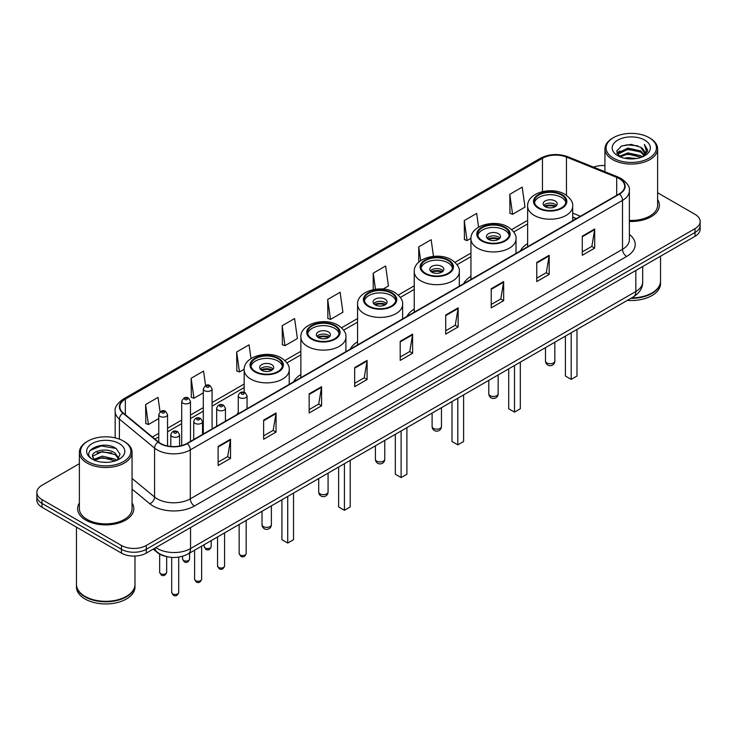 <?xml version="1.0" encoding="UTF-8"?>
<svg xmlns="http://www.w3.org/2000/svg" width="737" height="737" viewBox="0 0 737 737"><rect width="100%" height="100%" fill="white"/><g stroke="black" fill="none" stroke-linecap="round" stroke-linejoin="round"><path stroke-width="1.11" d="M238.263 412.407A31.018 17.909 0 0 0 236.899 414.599M300.862 374.525A31.018 17.909 0 0 0 293.593 381.867M357.556 341.793A31.018 17.909 0 0 0 350.287 349.135M414.249 309.061A31.018 17.909 0 0 0 406.981 316.403M470.943 276.329A31.018 17.909 0 0 0 463.674 283.671M527.637 243.597A31.018 17.909 0 0 0 520.368 250.939M576.279 218.659L572.704 217.212M165.936 556.426A17.559 10.134 180 0 1 157.561 552.722L153.195 549.12M79.384 463.674L41.991 485.268A17.559 10.134 0 0 0 36.85 492.436L36.85 500.082A17.559 10.134 0 0 0 41.991 507.249L121.448 553.119A17.559 10.134 0 0 0 146.276 553.119L695.009 236.31A17.559 10.134 0 0 0 700.15 229.143L700.15 225.319A17.559 10.134 0 0 1 695.009 232.487A17.559 10.134 0 0 0 700.15 225.319L700.15 221.496A17.559 10.134 0 0 0 695.009 214.329L657.616 192.744M36.85 492.436A17.559 10.134 0 0 0 41.991 499.603L121.448 545.472A17.559 10.134 0 0 0 146.276 545.472L146.276 549.295L695.009 232.487L146.276 549.295A17.559 10.134 0 0 1 121.448 549.295A17.559 10.134 0 0 0 146.276 549.295L146.276 553.119M41.991 499.603L41.991 503.426L121.448 549.295L41.991 503.426A17.559 10.134 0 0 1 36.85 496.259A17.559 10.134 0 0 0 41.991 503.426L41.991 507.249M79.384 503.039A28.089 16.214 0 0 0 77.634 508.677A28.089 16.214 0 0 0 85.861 520.147A28.089 16.214 0 0 0 116.474 523.666A28.089 16.214 0 0 0 133.812 508.677A28.089 16.214 0 0 0 132.061 503.039A28.089 16.214 0 0 1 133.812 508.677A28.089 16.214 0 0 1 116.474 523.666A28.089 16.214 0 0 1 85.861 520.147A28.089 16.214 0 0 1 77.634 508.677A28.089 16.214 0 0 1 79.384 503.039M619.191 178.594A18.729 10.815 180 0 1 624.681 186.231A18.729 10.815 180 0 1 619.191 193.877L186.995 443.407A18.729 10.815 180 0 1 158.409 441.96L123.236 412.96A18.729 10.815 180 0 1 119.855 406.76A18.729 10.815 180 0 1 125.336 399.113L542.469 158.28A18.729 10.815 180 0 1 566.458 157.073L616.694 177.377A18.729 10.815 180 0 1 619.191 178.594M619.522 178.4A19.199 11.083 0 0 0 616.961 177.156L566.725 156.843A19.199 11.083 0 0 0 542.146 158.087L125.004 398.92A19.199 11.083 0 0 0 122.858 413.116L158.031 442.117A19.199 11.083 0 0 0 187.327 443.6L619.522 194.071A19.199 11.083 0 0 0 619.522 178.4M218.115 446.419L218.115 465.535L230.534 458.368L230.534 439.252L218.115 446.419M218.115 462.145L227.678 456.618L230.478 439.888A4.68 2.699 -120 0 0 230.534 439.252M227.595 456.673L230.534 458.368M263.634 420.136L263.634 439.252L276.053 432.085L276.053 412.969L263.634 420.136M263.634 435.862L273.197 430.344L275.997 413.604A4.68 2.699 -120 0 0 276.053 412.969M273.114 430.39L276.053 432.085M309.153 393.853L309.153 412.969L321.572 405.801L321.572 386.685L309.153 393.853M309.153 409.579L318.716 404.06L321.525 387.321A4.68 2.699 -120 0 0 321.572 386.685M318.633 404.106L321.572 405.801M354.681 367.579L354.681 386.685L367.09 379.518L367.09 360.411L354.681 367.579M354.681 383.295L364.244 377.777L367.044 361.038A4.68 2.699 -120 0 0 367.09 360.411M364.152 377.823L367.09 379.518M582.285 236.172L582.285 255.288L594.695 248.111L594.695 229.004L582.285 236.172M582.285 251.888L591.848 246.37L594.648 229.64A4.68 2.699 -120 0 0 594.695 229.004M591.756 246.416L594.695 248.111M536.757 262.455L536.757 281.562L549.176 274.394L549.176 255.278L536.757 262.455M536.757 278.171L546.32 272.653L549.129 255.914A4.68 2.699 -120 0 0 549.176 255.278M546.237 272.699L549.176 274.394M491.238 288.729L491.238 307.845L503.657 300.678L503.657 281.562L491.238 288.729M491.238 304.455L500.801 298.936L503.601 282.197A4.68 2.699 -120 0 0 503.657 281.562M500.718 298.982L503.657 300.678M445.719 315.012L445.719 334.128L458.138 326.961L458.138 307.845L445.719 315.012M445.719 330.738L455.282 325.21L458.082 308.481A4.68 2.699 -120 0 0 458.138 307.845M455.199 325.266L458.138 326.961M400.2 341.295L400.2 360.411L412.609 353.244L412.609 334.128L400.2 341.295M400.2 357.012L409.763 351.494L412.563 334.764A4.68 2.699 -120 0 0 412.609 334.128M409.68 351.549L412.609 353.244M629.361 221.432A28.089 16.214 0 0 0 659.366 205.255A28.089 16.214 0 0 0 657.616 199.607A28.089 16.214 0 0 1 659.366 205.255A28.089 16.214 0 0 1 629.361 221.432M146.276 545.472L695.009 228.663A17.559 10.134 0 0 0 700.15 221.496M604.939 165.549A17.559 10.134 0 0 0 593.571 167.133M251.004 358.587L249.069 344.833L236.66 352L236.853 370.997M205.577 385.552L203.55 371.107L191.132 378.274L191.334 397.28M160.058 411.882L158.031 397.39L145.613 404.558L145.815 423.554M383.074 289.051L388.436 285.956L385.635 265.983L373.217 273.151L373.217 289.623M433.485 256.347L431.154 239.709L418.736 246.877L418.736 262.206M478.599 227.153L476.673 213.426L464.255 220.593L464.457 239.589M509.783 194.31L512.583 214.283L524.993 207.115L522.192 187.143L509.783 194.31L509.976 213.306M282.179 325.717L284.979 345.69L297.398 338.523L294.588 318.55L282.179 325.717L282.372 344.713M327.698 299.434L330.498 319.407L342.917 312.239L340.107 292.267L327.698 299.434L327.901 318.43M330.498 319.407L327.698 318.356M373.217 273.151L375.474 289.236M418.736 246.877L420.67 260.668M464.255 220.593L467.065 240.566L470.961 238.309M467.065 240.566L464.255 239.516M512.583 214.283L509.783 213.233M284.979 345.69L282.179 344.64M236.66 352L239.461 371.964L244.187 369.237M239.461 371.964L236.66 370.923M191.132 378.274L193.942 398.247L203.301 392.849M193.942 398.247L191.132 397.206M145.613 404.558L148.413 424.53L158.768 418.552M148.413 424.53L145.613 423.48M613.488 158.188A25.169 14.528 0 0 0 649.076 158.188A25.169 14.528 0 0 0 649.076 137.635L649.905 138.114A26.339 15.201 0 0 1 657.616 148.865A26.339 15.201 0 0 1 641.356 162.914A26.339 15.201 0 0 1 612.659 159.616A26.339 15.201 0 0 1 604.939 148.865A26.339 15.201 0 0 1 612.659 138.114L613.488 137.635A25.169 14.528 0 0 0 613.488 158.188M629.361 220.418A26.339 15.201 0 0 0 657.616 205.255L657.616 148.865M631.637 297.886A29.259 16.896 0 0 0 651.969 292.939A29.259 16.896 0 0 0 660.536 280.99L660.536 256.209M631.517 297.96A28.973 16.721 0 0 0 651.766 293.059A28.973 16.721 0 0 0 651.867 292.994M630.808 298.365A29.259 16.896 0 0 0 660.536 281.47A29.259 16.896 0 0 0 660.536 281.23M627.344 300.364A29.259 16.896 0 0 0 660.536 283.616L660.536 281.47M624.626 158.234L627.85 157.654L636.455 158.519M628.403 158.805L632.622 158.897M619.237 156.41L627.85 152.881L640.637 155.654L642.249 156.926M620.057 156.824L627.85 154.07L641.273 157.294M618.177 155.424L618.5 152.706L627.85 148.1L640.637 150.873L644.055 154.678M618.103 155.083L618.5 153.895L627.85 149.298L640.637 152.071L643.742 155.249M642.323 156.898A13.229 7.637 0 0 0 644.507 152.688A13.229 7.637 0 0 0 640.637 147.289L644.497 152.974M644.774 140.122A19.079 11.018 0 0 0 617.781 140.122A19.079 11.018 0 0 0 617.781 155.7A19.079 11.018 0 0 0 644.774 155.7A19.079 11.018 0 0 0 644.774 140.122M640.637 147.289L631.204 144.397L621.438 146.073L616.722 151.085L619.402 156.539M643.613 156.318L647.547 151.288L647.676 150.099L644.396 144.424L646.312 150.781L642.535 156.806M649.905 138.114L649.076 137.635A25.169 14.528 0 0 0 613.488 137.635M644.396 144.424L647.666 150.33M620.904 146.331L627.03 144.839L637.818 145.815M616.961 153.526L618.85 152.135M623.087 150.376L627.03 149.62L637.422 150.477M623.087 155.148L627.03 154.392L637.422 155.258M616.814 153.075L619.955 150.938M619.006 156.216L619.955 155.719M561.345 194.983A15.799 9.12 0 0 0 544.118 193.002A15.799 9.12 0 0 0 534.371 201.431A15.799 9.12 0 0 0 538.996 207.88A15.799 9.12 0 0 0 556.214 209.861A15.799 9.12 0 0 0 565.97 201.431A15.799 9.12 0 0 0 561.345 194.983M565.832 202.629A15.799 9.12 0 0 0 561.345 197.369A15.799 9.12 0 0 0 545.094 195.176A15.799 9.12 0 0 0 534.5 202.629M565.399 336.127L565.399 376.036L571.193 379.38L576.988 376.036L576.988 329.439M571.193 379.38L571.193 332.783M555.136 200.952A7.02 4.054 0 0 0 547.48 200.077A7.02 4.054 0 0 0 543.151 203.817A7.02 4.054 0 0 0 545.205 206.682A7.02 4.054 0 0 0 552.861 207.567A7.02 4.054 0 0 0 557.19 203.817A7.02 4.054 0 0 0 555.136 200.952M556.564 205.494A7.02 4.054 0 0 0 555.136 204.296A7.02 4.054 0 0 0 543.768 205.494M544.496 206.213A9.36 5.408 180 0 1 555.431 206.038L555.431 206.507M545.26 206.719A8.19 4.726 180 0 1 554.583 206.526L555.431 206.038M554.445 207.033L554.583 206.526M87.924 461.611A25.169 14.528 0 0 0 123.512 461.611A25.169 14.528 0 0 0 123.512 441.067L124.341 441.546A26.339 15.201 0 0 1 132.061 452.297A26.339 15.201 0 0 1 115.801 466.346A26.339 15.201 0 0 1 87.095 463.048A26.339 15.201 0 0 1 79.384 452.297A26.339 15.201 0 0 1 87.095 441.546L87.924 441.067A25.169 14.528 0 0 0 87.924 461.611M79.384 452.297L79.384 508.677A26.339 15.201 0 0 0 87.095 519.428A26.339 15.201 0 0 0 115.801 522.726A26.339 15.201 0 0 0 132.061 508.677L132.061 452.297M126.313 596.426A28.973 16.721 0 0 1 126.202 596.482A28.973 16.721 0 0 1 85.234 596.482L85.031 596.362A29.259 16.896 0 0 0 126.414 596.362A29.259 16.896 0 0 0 134.982 584.423L134.982 556.067M76.464 584.662A29.259 16.896 0 0 0 76.464 584.902A29.259 16.896 0 0 0 85.031 596.841A29.259 16.896 0 0 0 116.916 600.508A29.259 16.896 0 0 0 134.982 584.902A29.259 16.896 0 0 0 134.982 584.662M76.464 584.902L76.464 587.048A29.259 16.896 0 0 0 85.031 598.997A29.259 16.896 0 0 0 116.916 602.654A29.259 16.896 0 0 0 134.982 587.048L134.982 584.902M102.526 462.2L106.985 462.329M93.774 459.4L102.296 456.148L115.073 459.142L116.621 460.385M94.557 460.22L102.296 457.668L115.359 460.846M92.494 456.194L94.677 460.321M92.521 456.608C91.093 450.712 107.243 447.221 115.073 453.071L118.878 458.322M92.576 456.968L92.945 455.991L102.296 451.597L115.073 454.591L118.574 458.718M117.072 460.192L120.067 454.324L116.28 448.63C102.894 439.003 79.099 451.68 92.844 459.464L93.525 459.879M119.219 443.545A19.079 11.018 0 0 0 92.226 443.545A19.079 11.018 0 0 0 92.226 459.133A19.079 11.018 0 0 0 119.219 459.133A19.079 11.018 0 0 0 119.219 443.545M94.972 460.717L92.549 456.82M76.464 527.148L76.464 584.423A29.259 16.896 0 0 0 85.031 596.362L85.234 596.482M124.341 441.546L123.512 441.067A25.169 14.528 0 0 0 87.924 441.067M90.052 450.537L101.255 445.94L116.022 448.455M97.054 452.776L101.255 452.011L111.803 452.914M97.054 458.847L101.255 458.082L111.803 458.985M504.652 227.715A15.799 9.12 0 0 0 487.424 225.734A15.799 9.12 0 0 0 477.677 234.163A15.799 9.12 0 0 0 482.302 240.612A15.799 9.12 0 0 0 499.52 242.593A15.799 9.12 0 0 0 509.276 234.163A15.799 9.12 0 0 0 504.652 227.715M509.138 235.361A15.799 9.12 0 0 0 504.652 230.101A15.799 9.12 0 0 0 488.401 227.908A15.799 9.12 0 0 0 477.806 235.361M508.705 368.859L508.705 408.768L514.5 412.112L520.294 408.768L520.294 362.171M514.5 412.112L514.5 365.515M498.442 233.684A7.02 4.054 0 0 0 490.787 232.809A7.02 4.054 0 0 0 486.448 236.549A7.02 4.054 0 0 0 488.511 239.414A7.02 4.054 0 0 0 496.167 240.299A7.02 4.054 0 0 0 500.497 236.549A7.02 4.054 0 0 0 498.442 233.684M499.87 238.226A7.02 4.054 0 0 0 498.442 237.028A7.02 4.054 0 0 0 487.074 238.226M487.802 238.945A9.36 5.408 180 0 1 498.737 238.77L498.737 239.239M488.567 239.451A8.19 4.726 180 0 1 497.89 239.258L498.737 238.77M497.751 239.765L497.89 239.258M447.958 260.447A15.799 9.12 0 0 0 430.73 258.466A15.799 9.12 0 0 0 420.984 266.895A15.799 9.12 0 0 0 425.608 273.344A15.799 9.12 0 0 0 442.826 275.325A15.799 9.12 0 0 0 452.582 266.895A15.799 9.12 0 0 0 447.958 260.447M452.444 268.084A15.799 9.12 0 0 0 447.958 262.833A15.799 9.12 0 0 0 431.707 260.64A15.799 9.12 0 0 0 421.113 268.084M452.011 401.591L452.011 441.5L457.806 444.844L463.601 441.5L463.601 394.903M457.806 444.844L457.806 398.247M441.749 266.416A7.02 4.054 0 0 0 434.093 265.541A7.02 4.054 0 0 0 429.754 269.281A7.02 4.054 0 0 0 431.818 272.146A7.02 4.054 0 0 0 439.473 273.031A7.02 4.054 0 0 0 443.803 269.281A7.02 4.054 0 0 0 441.749 266.416M443.177 270.958A7.02 4.054 0 0 0 441.749 269.76A7.02 4.054 0 0 0 430.38 270.958M431.108 271.677A9.36 5.408 180 0 1 442.043 271.502L442.043 271.971M431.873 272.183A8.19 4.726 180 0 1 441.196 271.99L442.043 271.502M441.058 272.497L441.196 271.99M391.264 293.179A15.799 9.12 0 0 0 374.037 291.198A15.799 9.12 0 0 0 364.29 299.627A15.799 9.12 0 0 0 368.915 306.076A15.799 9.12 0 0 0 386.133 308.057A15.799 9.12 0 0 0 395.889 299.627A15.799 9.12 0 0 0 391.264 293.179M395.751 300.816A15.799 9.12 0 0 0 391.264 295.565A15.799 9.12 0 0 0 375.013 293.372A15.799 9.12 0 0 0 364.419 300.816M395.318 434.323L395.318 474.232L401.112 477.576L406.907 474.232L406.907 427.635M401.112 477.576L401.112 430.979M385.055 299.148A7.02 4.054 0 0 0 377.399 298.273A7.02 4.054 0 0 0 373.06 302.013A7.02 4.054 0 0 0 375.124 304.878A7.02 4.054 0 0 0 382.77 305.763A7.02 4.054 0 0 0 387.109 302.013A7.02 4.054 0 0 0 385.055 299.148M386.483 303.69A7.02 4.054 0 0 0 385.055 302.492A7.02 4.054 0 0 0 373.687 303.69M374.414 304.409A9.36 5.408 180 0 1 385.35 304.234L385.35 304.703M375.179 304.915A8.19 4.726 180 0 1 384.502 304.722L385.35 304.234M384.364 305.229L384.502 304.722M334.57 325.911A15.799 9.12 0 0 0 317.343 323.93A15.799 9.12 0 0 0 307.596 332.359A15.799 9.12 0 0 0 312.221 338.808A15.799 9.12 0 0 0 329.439 340.789A15.799 9.12 0 0 0 339.195 332.359A15.799 9.12 0 0 0 334.57 325.911M339.057 333.548A15.799 9.12 0 0 0 334.57 328.297A15.799 9.12 0 0 0 318.32 326.104A15.799 9.12 0 0 0 307.725 333.548M338.624 467.055L338.624 506.964L344.419 510.308L350.213 506.964L350.213 460.367M344.419 510.308L344.419 463.711M328.361 331.88A7.02 4.054 0 0 0 320.706 331.005A7.02 4.054 0 0 0 316.366 334.745A7.02 4.054 0 0 0 318.43 337.61A7.02 4.054 0 0 0 326.076 338.495A7.02 4.054 0 0 0 330.416 334.745A7.02 4.054 0 0 0 328.361 331.88M329.789 336.422A7.02 4.054 0 0 0 328.361 335.224A7.02 4.054 0 0 0 316.993 336.422M317.721 337.141A9.36 5.408 180 0 1 328.656 336.966L328.656 337.435M318.485 337.647A8.19 4.726 180 0 1 327.808 337.454L328.656 336.966M327.67 337.961L327.808 337.454M277.877 358.643A15.799 9.12 0 0 0 260.649 356.662A15.799 9.12 0 0 0 250.893 365.091A15.799 9.12 0 0 0 255.527 371.54A15.799 9.12 0 0 0 272.745 373.521A15.799 9.12 0 0 0 282.501 365.091A15.799 9.12 0 0 0 277.877 358.643M282.363 366.28A15.799 9.12 0 0 0 277.877 361.029A15.799 9.12 0 0 0 261.626 358.836A15.799 9.12 0 0 0 251.031 366.28M281.93 499.787L281.93 539.696L287.725 543.04L293.519 539.696L293.519 493.099M287.725 543.04L287.725 496.443M271.667 364.612A7.02 4.054 0 0 0 264.012 363.737A7.02 4.054 0 0 0 259.673 367.477A7.02 4.054 0 0 0 261.736 370.343A7.02 4.054 0 0 0 269.383 371.227A7.02 4.054 0 0 0 273.722 367.477A7.02 4.054 0 0 0 271.667 364.612M273.095 369.154A7.02 4.054 0 0 0 271.667 367.956A7.02 4.054 0 0 0 260.299 369.154M261.027 369.873A9.36 5.408 180 0 1 271.962 369.698L271.962 370.167M261.792 370.379A8.19 4.726 180 0 1 271.115 370.186L271.962 369.698M270.976 370.693L271.115 370.186M155.875 547.582A23.409 13.515 0 0 0 157.451 548.577A23.409 13.515 0 0 0 190.551 548.577L635.828 291.502A23.409 13.515 0 0 0 642.692 281.949C642.857 287.752 639.762 292.727 633.405 296.864L188.128 553.938A11.709 6.762 60 0 0 190.551 548.577L190.551 527.554M635.828 270.479L635.828 291.502A11.709 6.762 60 0 1 633.405 296.864M154.927 548.125A11.709 7.831 129.5 0 0 156.972 551.93L153.416 549.001M695.009 236.31L695.009 228.663M121.448 553.119L121.448 545.472M629.361 234.394A29.259 16.896 180 0 1 626.643 256.476L194.448 506.006A5.85 3.381 60 0 1 190.303 498.838L622.507 249.309A23.409 13.515 0 0 0 629.361 239.755L629.361 190.819A23.409 13.515 180 0 1 622.507 200.381A5.85 3.381 -120 0 0 619.522 194.071M194.448 506.006A29.259 16.896 180 0 1 153.066 506.006A29.259 16.896 180 0 1 149.786 503.749L132.061 489.128M158.031 442.117A5.85 3.915 129.5 0 0 154.577 448.105L154.577 497.033A23.409 13.515 0 0 0 157.202 498.838A23.409 13.515 0 0 0 190.303 498.838L190.303 449.902A23.409 13.515 180 0 1 154.577 448.105L119.403 419.095A23.409 13.515 180 0 1 115.165 411.347L115.165 437.87M629.361 190.819C630.144 187.161 627.454 183.089 621.291 178.584L618.214 177.092A5.85 2.745 112 0 0 616.961 177.156M618.214 177.092L567.978 156.788C558.287 153.351 549.083 153.849 540.378 158.28A5.85 3.381 60 0 1 542.146 158.087M125.004 398.92A5.85 3.381 -120 0 0 123.236 399.113C117.165 403.48 114.475 407.552 115.165 411.347M122.858 413.116A5.85 3.915 129.5 0 0 119.403 419.095L119.403 439.141M567.978 156.788A5.85 2.745 112 0 0 566.725 156.843M187.327 443.6A5.85 3.381 60 0 1 190.303 449.902L622.507 200.381L622.507 249.309A5.85 3.381 60 0 0 626.643 256.476M132.061 478.46L154.577 497.033A5.85 3.915 -50.5 0 1 149.786 503.749M125.336 399.113L125.336 414.691M616.694 177.377L616.694 195.323M566.458 157.073L566.458 195.333M580.452 216.245L572.704 213.113M542.469 158.28L542.469 191.611M527.637 220.363L511.653 229.594M470.943 253.095L454.959 262.326M414.249 285.827L398.266 295.058M357.556 318.559L341.572 327.79M300.862 351.291L284.878 360.522M244.168 384.023L212.081 402.549M203.301 407.616L190.478 415.023M181.698 420.09L167.548 428.261M158.768 433.328L152.402 437.004M400.2 341.904L412.563 334.764M445.719 315.62L458.082 308.481M491.238 289.337L503.601 282.197M536.757 263.054L549.129 255.914M582.285 236.77L594.648 229.64M354.681 368.178L367.044 361.038M309.153 394.461L321.525 387.321M263.634 420.744L275.997 413.604M218.115 447.027L230.478 439.888M538.379 208.239A16.684 9.627 0 0 0 561.962 208.239A16.684 9.627 0 0 0 561.962 194.623A16.684 9.627 0 0 0 538.379 194.623A16.684 9.627 0 0 0 538.379 208.239M572.704 220.722L572.704 206.213A22.534 13.008 180 0 1 558.793 218.226A22.534 13.008 180 0 1 534.233 215.407A22.534 13.008 180 0 1 527.637 206.213L527.637 246.738M546.854 362.945A4.68 2.699 180 0 1 545.491 361.029A4.68 4.68 0 0 0 552.51 365.082A4.68 4.68 0 0 0 554.85 361.029A4.68 2.699 180 0 1 553.478 362.945A4.68 2.699 180 0 1 546.854 362.945M481.685 240.971A16.684 9.627 0 0 0 505.269 240.971A16.684 9.627 0 0 0 505.269 227.355A16.684 9.627 0 0 0 481.685 227.355A16.684 9.627 0 0 0 481.685 240.971M516.011 253.454L516.011 238.945A22.534 13.008 180 0 1 502.1 250.958A22.534 13.008 180 0 1 477.539 248.139A22.534 13.008 180 0 1 470.943 238.945L470.943 279.47M490.16 395.677A4.68 2.699 180 0 1 488.797 393.761A4.68 4.68 0 0 0 495.817 397.814A4.68 4.68 0 0 0 498.157 393.761A4.68 2.699 180 0 1 496.784 395.677A4.68 2.699 180 0 1 490.16 395.677M424.991 273.703A16.684 9.627 0 0 0 448.575 273.703A16.684 9.627 0 0 0 448.575 260.087A16.684 9.627 0 0 0 424.991 260.087A16.684 9.627 0 0 0 424.991 273.703M459.317 286.186L459.317 271.677A22.534 13.008 180 0 1 445.406 283.69A22.534 13.008 180 0 1 420.845 280.871A22.534 13.008 180 0 1 414.249 271.677L414.249 312.202M433.467 428.409A4.68 2.699 180 0 1 432.103 426.493A4.68 4.68 0 0 0 439.123 430.546A4.68 4.68 0 0 0 441.463 426.493A4.68 2.699 180 0 1 440.09 428.409A4.68 2.699 180 0 1 433.467 428.409M368.297 306.435A16.684 9.627 0 0 0 391.881 306.435A16.684 9.627 0 0 0 391.881 292.819A16.684 9.627 0 0 0 368.297 292.819A16.684 9.627 0 0 0 368.297 306.435M402.623 318.918L402.623 304.409A22.534 13.008 180 0 1 388.712 316.422A22.534 13.008 180 0 1 364.152 313.603A22.534 13.008 180 0 1 357.556 304.409L357.556 344.934M376.773 461.141A4.68 2.699 180 0 1 375.409 459.225A4.68 4.68 0 0 0 382.429 463.278A4.68 4.68 0 0 0 384.769 459.225A4.68 2.699 180 0 1 383.397 461.141A4.68 2.699 180 0 1 376.773 461.141M311.604 339.167A16.684 9.627 0 0 0 335.188 339.167A16.684 9.627 0 0 0 335.188 325.551A16.684 9.627 0 0 0 311.604 325.551A16.684 9.627 0 0 0 311.604 339.167M345.92 351.65L345.92 337.141A22.534 13.008 180 0 1 332.018 349.154A22.534 13.008 180 0 1 307.458 346.335A22.534 13.008 180 0 1 300.862 337.141L300.862 377.666M320.079 493.873A4.68 2.699 180 0 1 318.716 491.957A4.68 4.68 0 0 0 325.736 496.01A4.68 4.68 0 0 0 328.076 491.957A4.68 2.699 180 0 1 326.703 493.873A4.68 2.699 180 0 1 320.079 493.873M254.901 371.899A16.684 9.627 0 0 0 278.494 371.899A16.684 9.627 0 0 0 278.494 358.283A16.684 9.627 0 0 0 254.901 358.283A16.684 9.627 0 0 0 254.901 371.899M289.226 384.382L289.226 369.873A22.534 13.008 180 0 1 275.325 381.886A22.534 13.008 180 0 1 250.764 379.067A22.534 13.008 180 0 1 244.168 369.873L244.168 392.287M263.385 526.605A4.68 2.699 180 0 1 262.013 524.689A4.68 4.68 0 0 0 269.042 528.742A4.68 4.68 0 0 0 271.382 524.689A4.68 2.699 180 0 1 270.009 526.605A4.68 2.699 180 0 1 263.385 526.605M246.167 553.524C245.016 556.684 243.219 557.614 240.778 556.297L239.147 553.524A3.51 2.027 0 0 0 240.17 554.961A3.51 2.027 0 0 0 244.002 555.403A3.51 2.027 0 0 0 246.167 553.524L246.167 520.433M239.553 397.63A4.385 2.533 180 0 1 238.263 395.843C239.387 392.241 241.681 391.19 245.154 392.71L247.042 395.843A4.385 2.533 180 0 1 244.334 398.183A4.385 2.533 180 0 1 239.553 397.63M243.689 392.849A1.465 0.848 0 0 0 241.625 392.849A1.465 0.848 0 0 0 241.625 394.046A1.465 0.848 0 0 0 243.689 394.046A1.465 0.848 0 0 0 243.689 392.849M224.564 565.998C223.412 569.157 221.616 570.079 219.175 568.771L217.544 565.998A3.51 2.027 0 0 0 218.576 567.435A3.51 2.027 0 0 0 222.399 567.877A3.51 2.027 0 0 0 224.564 565.998L224.564 532.906M217.949 410.104A4.385 2.533 180 0 1 216.669 408.307C217.784 404.705 220.087 403.664 223.551 405.175L225.439 408.307A4.385 2.533 180 0 1 222.731 410.647A4.385 2.533 180 0 1 217.949 410.104M222.086 405.322A1.465 0.848 0 0 0 220.022 405.322A1.465 0.848 0 0 0 220.022 406.52A1.465 0.848 0 0 0 222.086 406.52A1.465 0.848 0 0 0 222.086 405.322M201.643 579.236C200.482 582.396 198.686 583.317 196.254 582.009L194.614 579.236A3.51 2.027 0 0 0 195.646 580.673A3.51 2.027 0 0 0 199.469 581.106A3.51 2.027 0 0 0 201.643 579.236L201.643 546.145M195.029 423.342A4.385 2.533 180 0 1 193.739 421.546C194.863 417.943 197.157 416.902 200.63 418.413L202.518 421.546A4.385 2.533 180 0 1 199.81 423.886A4.385 2.533 180 0 1 195.029 423.342M199.165 418.561A1.465 0.848 0 0 0 197.092 418.561A1.465 0.848 0 0 0 197.092 419.758A1.465 0.848 0 0 0 199.165 419.758A1.465 0.848 0 0 0 199.165 418.561M178.713 592.474C177.562 595.634 175.765 596.555 173.324 595.247L171.693 592.474A3.51 2.027 0 0 0 172.716 593.902A3.51 2.027 0 0 0 176.548 594.344A3.51 2.027 0 0 0 178.713 592.474L178.713 557.135M172.099 436.571A4.385 2.533 180 0 1 170.809 434.784C171.933 431.182 174.227 430.141 177.7 431.652L179.588 434.784A4.385 2.533 180 0 1 176.88 437.124A4.385 2.533 180 0 1 172.099 436.571M176.235 431.799A1.465 0.848 0 0 0 174.172 431.799A1.465 0.848 0 0 0 174.172 432.988A1.465 0.848 0 0 0 176.235 432.988A1.465 0.848 0 0 0 176.235 431.799M205.208 548.006A3.51 2.027 0 0 0 209.032 548.448A3.51 2.027 0 0 0 211.197 546.578C210.045 549.738 208.249 550.659 205.807 549.351L204.177 546.578A3.51 2.027 0 0 0 205.208 548.006M212.081 428.925L212.081 388.887A4.385 2.533 180 0 1 209.363 391.227A4.385 2.533 180 0 1 204.582 390.674A4.385 2.533 180 0 1 203.301 388.887L203.301 433.992M206.655 387.091A1.465 0.848 0 0 0 208.718 387.091A1.465 0.848 0 0 0 208.718 385.902A1.465 0.848 0 0 0 206.655 385.902A1.465 0.848 0 0 0 206.655 387.091M183.605 560.479A3.51 2.027 0 0 0 187.428 560.921A3.51 2.027 0 0 0 189.593 559.051C188.442 562.202 186.645 563.132 184.213 561.824L182.573 559.051A3.51 2.027 0 0 0 183.605 560.479M190.478 441.399L190.478 401.361A4.385 2.533 180 0 1 187.769 403.701A4.385 2.533 180 0 1 182.979 403.148A4.385 2.533 180 0 1 181.698 401.361L181.698 445.553M185.051 399.565A1.465 0.848 0 0 0 187.124 399.565A1.465 0.848 0 0 0 187.124 398.367A1.465 0.848 0 0 0 185.051 398.367A1.465 0.848 0 0 0 185.051 399.565M160.675 573.718A3.51 2.027 0 0 0 164.508 574.16A3.51 2.027 0 0 0 166.673 572.281C165.512 575.44 163.715 576.362 161.283 575.053L159.653 572.281A3.51 2.027 0 0 0 160.675 573.718M167.548 445.968L167.548 414.59A4.385 2.533 180 0 1 164.839 416.939A4.385 2.533 180 0 1 160.058 416.387A4.385 2.533 180 0 1 158.768 414.59L158.768 442.246M162.122 412.803A1.465 0.848 0 0 0 164.194 412.803A1.465 0.848 0 0 0 164.194 411.605A1.465 0.848 0 0 0 162.122 411.605A1.465 0.848 0 0 0 162.122 412.803M188.128 553.938C178.713 558.674 169.289 558.674 159.874 553.938L156.972 551.93M642.692 281.949L642.692 266.518M540.378 158.28L123.236 399.113M527.637 223.928L513.726 231.962M470.943 256.66L457.032 264.694M414.249 289.392L400.338 297.426M357.556 322.124L343.645 330.158M300.862 354.856L286.951 362.89M244.168 387.588L212.081 406.115M203.301 411.182L190.478 418.588M181.698 423.655L167.548 431.818M158.768 436.894L154.945 439.105M576.445 218.567L572.704 217.047M618.048 155.286L618.048 154.494M604.939 171.73L604.939 148.865M572.704 206.213C573.193 202.242 570.595 198.281 564.892 194.328C551.608 186.111 526.854 192.707 527.637 206.213M554.85 342.217L554.85 361.029M545.491 347.624L545.491 361.029M516.011 238.945C516.499 234.974 513.901 231.013 508.198 227.06C494.914 218.843 470.16 225.439 470.943 238.945M498.157 374.949L498.157 393.761M488.797 380.356L488.797 393.761M459.317 271.677C459.805 267.706 457.207 263.745 451.505 259.793C438.22 251.575 413.466 258.171 414.249 271.677M441.463 407.681L441.463 426.493M432.103 413.089L432.103 426.493M402.623 304.409C403.111 300.438 400.513 296.477 394.811 292.525C381.526 284.307 356.772 290.903 357.556 304.409M384.769 440.413L384.769 459.225M375.409 445.821L375.409 459.225M345.92 337.141C346.418 333.17 343.82 329.209 338.117 325.257C324.833 317.039 300.079 323.635 300.862 337.141M328.076 473.145L328.076 491.957M318.716 478.553L318.716 491.957M289.226 369.873C289.724 365.902 287.117 361.941 281.423 357.989C268.139 349.771 243.385 356.367 244.168 369.873M271.382 505.877L271.382 524.689M262.013 511.285L262.013 524.689M239.147 553.524L239.147 524.486M238.263 413.807L238.263 395.843M247.042 408.74L247.042 395.843M217.544 565.998L217.544 536.96M216.669 426.281L216.669 408.307M225.439 421.214L225.439 408.307M194.614 579.236L194.614 550.198M193.739 439.51L193.739 421.546M202.518 434.443L202.518 421.546M171.693 592.474L171.693 557.402M170.809 446.438L170.809 434.784M179.588 446.032L179.588 434.784M211.197 546.578L211.197 540.617M212.081 388.887L210.183 385.755C207.641 383.913 205.347 384.963 203.301 388.887M204.177 546.578L204.177 544.68M189.593 559.051L189.593 553.091M190.478 401.361L188.58 398.229C186.037 396.386 183.743 397.427 181.698 401.361M182.573 559.051L182.573 556.288M166.673 572.281L166.673 556.619M167.548 414.59L165.659 411.458C163.107 409.625 160.813 410.666 158.768 414.59M159.653 572.281L159.653 554.141"/></g></svg>

